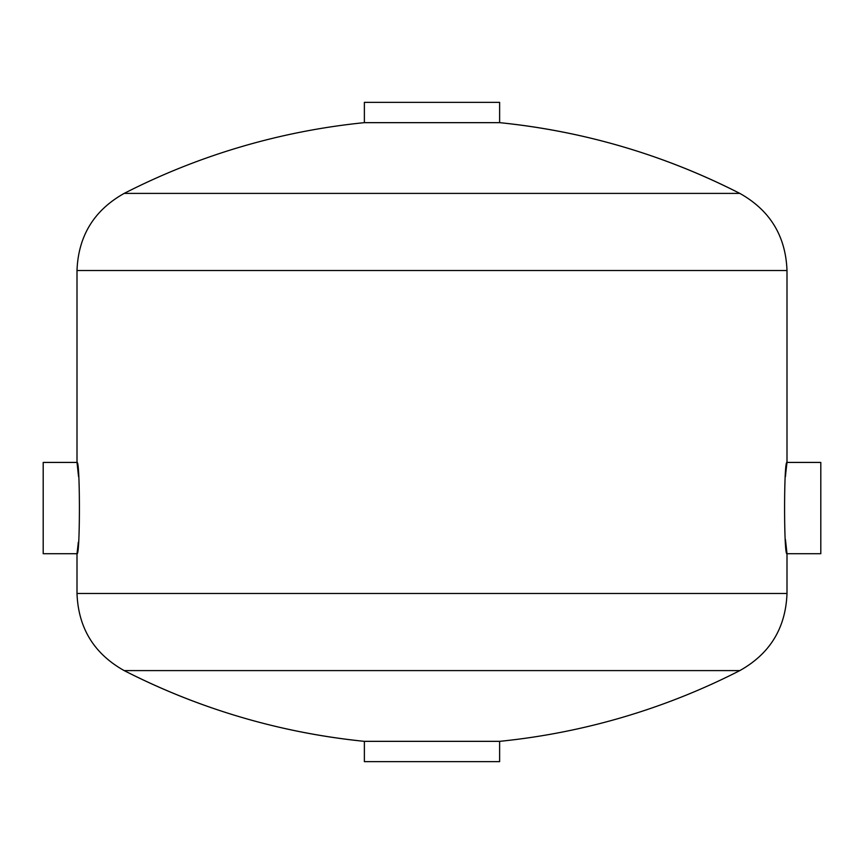 <?xml version="1.0" encoding="UTF-8"?>
<svg xmlns="http://www.w3.org/2000/svg" width="864" height="864" viewBox="0 0 864 864"><rect width="100%" height="100%" fill="white"/><g stroke="black" fill="none" stroke-linecap="round" stroke-linejoin="round"><path stroke-width="1.3" d="M124.189 193.396L739.811 193.396C664.146 154.872 584.086 131.285 499.619 122.656L364.381 122.656A676.177 676.177 0 0 0 124.189 193.396C94.036 210.265 78.311 235.98 77.004 270.508L77.004 462.424L78.548 476.572M78.03 544.99L77.004 553.716C80.212 556.524 80.201 459.594 77.004 462.424L43.2 462.424L43.2 553.716L77.004 553.716L77.004 593.492L786.996 593.492L786.996 553.716L785.452 539.568M78.289 542.333L78.203 543.283M78.149 543.791L78.084 544.45M77.004 270.508L786.996 270.508L786.996 462.424C783.788 459.594 783.788 556.524 786.996 553.716L820.8 553.716L820.8 462.424L786.996 462.424L785.948 471.398M785.452 476.572L785.776 473.148M785.862 472.295L785.938 471.485M499.619 741.344L499.619 761.638L364.381 761.638L364.381 741.344L499.619 741.344A676.177 676.177 0 0 0 739.811 670.604L124.189 670.604A676.177 676.177 0 0 0 364.381 741.344C279.914 732.715 199.854 709.128 124.189 670.604C94.036 653.735 78.311 628.02 77.004 593.492M786.996 270.508C785.689 235.98 769.964 210.276 739.811 193.396A676.177 676.177 0 0 0 499.619 122.656L499.619 102.362L364.381 102.362L364.381 122.656M739.811 670.604C769.964 653.735 785.689 628.031 786.996 593.492"/></g></svg>
